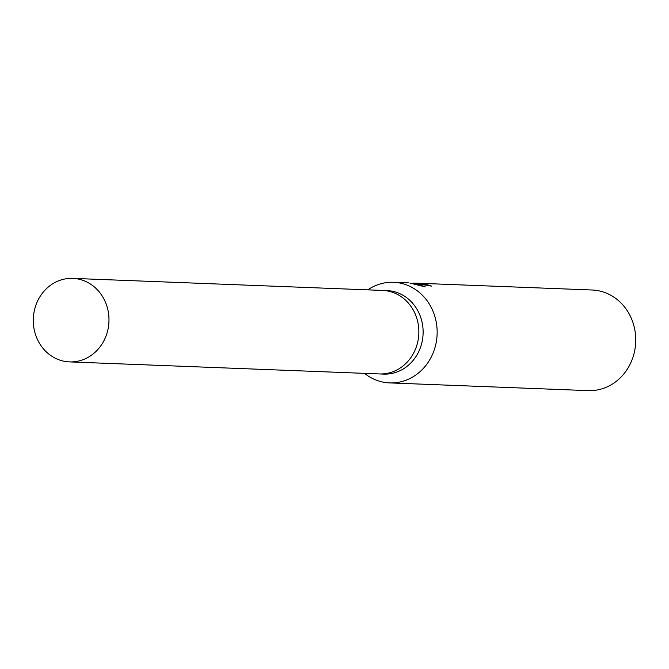 <?xml version="1.0" encoding="UTF-8"?>
<svg xmlns="http://www.w3.org/2000/svg" width="669" height="669" viewBox="0 0 669 669"><rect width="100%" height="100%" fill="white"/><g stroke="black" fill="none" stroke-linecap="round" stroke-linejoin="round"><path stroke-width="1" d="M379.122 373.929A41.787 37.84 -87.8 0 0 379.39 373.938L383.655 374.105A41.787 37.84 -87.8 0 0 422.967 335.855A41.787 37.84 -87.8 0 0 390.587 290.94A41.787 37.84 -87.8 0 0 386.899 290.597L382.635 290.43A41.787 37.84 -87.8 0 0 382.375 290.421M382.635 290.43A41.787 37.84 -87.8 0 1 386.314 290.772A41.787 37.84 -87.8 0 1 418.694 335.687A41.787 37.84 -87.8 0 1 379.39 373.938A41.787 37.84 -87.8 0 0 418.702 335.687A41.787 37.84 -87.8 0 0 386.314 290.772A41.787 37.84 -87.8 0 0 382.635 290.43L72.762 278.379A41.787 37.84 -87.8 0 0 33.45 316.629A41.787 37.84 -87.8 0 0 65.83 361.553A41.787 37.84 -87.8 0 0 69.517 361.896A41.787 37.84 -87.8 0 0 108.821 323.645A41.787 37.84 -87.8 0 0 76.442 278.722A41.787 37.84 -87.8 0 0 72.762 278.379M364.53 373.361A50.342 45.592 -87.8 0 0 385.168 382.484A50.342 45.592 -87.8 0 0 389.609 382.902A50.342 45.592 -87.8 0 0 436.966 336.816A50.342 45.592 -87.8 0 0 397.955 282.694A50.342 45.592 -87.8 0 0 393.514 282.285A50.342 45.592 -87.8 0 0 367.774 289.853M427.157 285.42L427.248 284.71A50.342 45.592 92.2 0 1 431.413 286.106L413.166 283.054M412.104 283.43L416.252 283.413L425.275 286.901L409.938 283.096M389.609 382.902L588.185 390.621A50.342 45.592 -87.8 0 0 635.55 344.535A50.342 45.592 -87.8 0 0 596.539 290.413A50.342 45.592 -87.8 0 0 592.098 290.003L415.031 283.121L427.248 284.71M414.094 283.112L415.031 283.121M393.514 282.285L408.751 282.878M379.39 373.938L69.517 361.896"/></g></svg>
